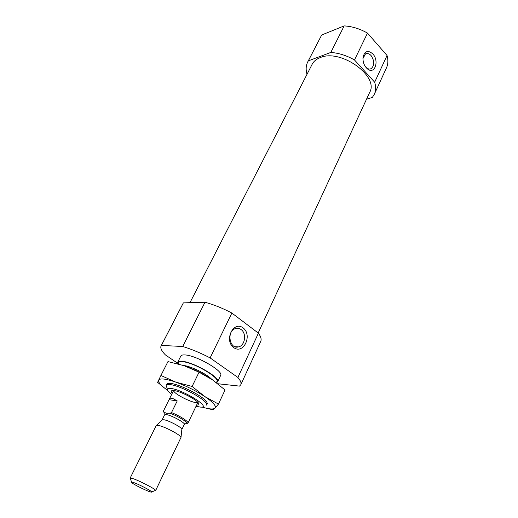 <?xml version="1.0" encoding="UTF-8"?>
<svg xmlns="http://www.w3.org/2000/svg" width="518" height="518" viewBox="0 0 518 518"><rect width="100%" height="100%" fill="white"/><g stroke="black" fill="none" stroke-linecap="round" stroke-linejoin="round"><path stroke-width="0.78" d="M241.097 329.558C246.833 333.411 245.105 345.545 238.584 346.885C229.338 349.805 226.314 330.672 235.69 328.496C237.613 327.985 239.42 328.341 241.097 329.558M217.813 383.741L239.51 386.111L240.779 384.77C241.543 383.067 240.579 380.633 237.891 377.46L210.12 357.906L231.857 313.04C222.572 308.165 213.617 304.571 204.992 302.266L183.366 302.868L161.389 345.428L182.718 346.49C191.427 349.145 200.563 352.952 210.12 357.906M177.564 363.189L165.41 354.921C161.577 350.997 160.133 347.986 161.085 345.894L161.389 345.428M177.719 363.765L177.68 362.302L180.827 356.041C181.281 355.173 182.614 354.804 184.829 354.934C195.992 355.154 224.016 371.309 220.636 375.453L217.638 381.792L216.433 382.666M237.891 377.46L258.411 333.165C260.884 336.583 261.661 339.309 260.748 341.343L240.779 384.77M182.718 346.49L204.992 302.266M161.085 345.894L183.366 302.868M258.411 333.165L231.857 313.04M307.032 74.268C305.672 69.684 305.918 65.553 307.757 61.862L308.327 60.859L330.821 52.428C338.83 53.05 346.723 55.555 354.487 59.946L374.669 82.22C376.036 86.733 375.919 90.767 374.3 94.321L372.312 97.468L366.537 99.165M189.97 302.687L312.114 64.349C313.681 61.325 316.388 59.078 320.228 57.608C340.656 48.478 379.364 76.23 369.664 92.418L258.171 332.983M374.669 82.22L387.043 55.497C388.312 60.101 388.111 64.238 386.441 67.916L374.3 94.321M354.487 59.946L367.495 33.107C359.887 28.768 352.117 26.366 344.179 25.9L321.678 35.004L308.327 60.859M330.821 52.428L344.179 25.9M307.757 61.862L321.678 35.004M387.043 55.497L367.495 33.107M171.659 394.438L168.065 391.174C166.427 388.999 167.327 388.092 170.765 388.448C182.938 389.62 211.998 407.867 200.809 407.142L196.018 406.319M172.3 393.162C170.713 391.407 170.953 390.52 173.025 390.501L174.016 390.578C180.076 391.168 195.448 398.925 198.284 402.823C199.54 404.461 198.99 405.199 196.633 405.031M166.938 387.794L166.116 385.347C166.505 384.602 167.8 384.356 169.988 384.609C181.015 385.496 209.693 401.625 206.598 405.095L207.148 403.923M177.68 362.302C178.121 361.46 179.448 361.117 181.656 361.273C192.793 361.635 220.959 377.79 217.638 381.792M372.843 53.963C379.467 60.884 374.831 74.741 367.676 69.101C364.199 66.11 362.658 62.089 363.06 57.019C364.847 50.9 368.11 49.883 372.843 53.963M243.084 327.894C252.784 334.997 243.589 354.817 233.741 347.617C223.737 340.41 233.417 320.37 243.084 327.894M362.937 58.599L365.501 53.891C367.353 53.037 369.217 53.594 371.082 55.575C374.611 61.02 374.631 65.385 371.141 68.674C369.774 69.334 368.33 69.134 366.809 68.072L365.468 66.816M197.844 402.324C195.493 404.739 173.226 393.881 173.685 390.54M164.219 413.481L163.902 412.218L166.692 413.312L170.085 413.28C178.179 416.096 188.746 422.83 186.577 423.737L184.201 423.763L184.298 424.43C185.619 423.012 171.782 415.384 166.485 414.627L164.607 414.821L165.248 414.529M170.085 413.28L171.484 412.613L177.234 400.913L172.06 398.051L169.185 399.43L163.351 411.221L163.902 412.218M171.484 412.613C179.526 415.676 188.966 421.697 187.982 423.089L197.902 402.389M187.982 423.089L186.577 423.737M133.1 482.387C139.051 484.188 155.368 492.961 151.191 492.1C148.491 491.828 133.54 484.537 131.663 482.575C131.022 481.954 131.501 481.889 133.1 482.387M132.278 478.405C138.675 480.277 156.883 489.756 155.646 490.552L181.002 437.393C181.028 435.198 164.627 426.489 158.489 425.459L156.196 425.602L130.141 478.114L132.278 478.405M162.082 419.923L163.96 419.748C168.887 420.512 181.883 427.441 181.863 429.28L181.831 429.558M177.234 400.913L169.062 399.702M166.595 384.868C166.479 383.838 167.372 383.326 169.282 383.346L170.577 383.443C179.377 384.162 202.007 395.551 206.222 401.366C207.414 402.855 207.563 403.872 206.676 404.416M201.923 407.044C208.981 409.155 213.345 409.531 215.022 408.165L212.814 409.764L204.183 407.692M218.46 404.079L204.856 396.581C195.895 390.74 186.195 385.923 175.751 382.116L192.107 386.454L204.856 396.581C213.17 402.292 216.563 406.151 215.022 408.165L218.46 404.079L225.039 389.996L212.762 380.005C203.943 374.1 194.334 369.315 183.942 365.65L167.961 361.583L160.91 375.479L175.751 382.116C165.734 378.716 160.03 378.062 158.637 380.154C157.984 382.232 160.923 385.593 167.456 390.229M212.762 380.005L199.048 372.189L183.942 365.65M165.397 388.733L157.614 382.355L160.91 375.479M192.107 386.454L199.048 372.189M183.372 365.462C190.462 365.999 206.857 373.996 211.648 379.247M178.464 363.973C177.952 362.276 179.234 361.525 182.304 361.719C194.483 362.166 224.074 380.406 215.825 382.206M238.584 346.885L235.023 346.717M166.116 385.347L166.692 384.194M366.809 68.072L367.676 69.101M362.995 58.113L363.06 57.019M371.141 68.674L370.124 69.011M169.185 399.43L173.601 390.533M151.69 491.906L154.979 490.637M131.507 482.064L130.484 478.69M162.283 419.729L156.423 425.401M181.863 429.28L181.002 437.393M181.837 429.539L184.298 424.43M162.089 419.91L164.607 414.821"/></g></svg>
